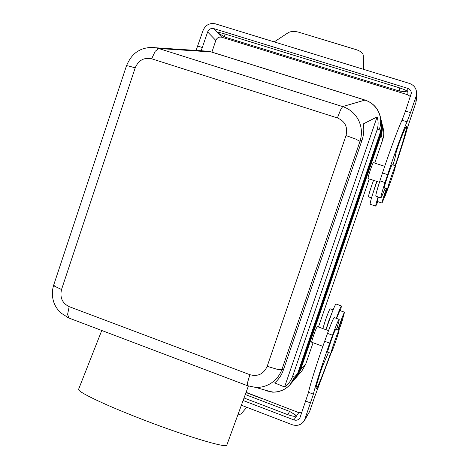 <?xml version="1.0" encoding="UTF-8"?>
<svg xmlns="http://www.w3.org/2000/svg" width="469" height="469" viewBox="0 0 469 469"><rect width="100%" height="100%" fill="white"/><g stroke="black" fill="none" stroke-linecap="round" stroke-linejoin="round"><path stroke-width="0.7" d="M78.692 389.047L78.546 389.422C78.065 391.885 101.691 403.434 135.301 416.654C181.48 434.974 228.415 449.15 226.867 444.964L248.382 386.04M126.454 65.859L127.814 65.807L135.207 67.829C138.537 60.237 144.018 57.224 151.663 58.789L337.416 117.93C345.125 121.289 347.992 127.169 346.016 135.576L355.608 139.029L360.004 141.321C362.303 134.046 361.816 126.999 358.551 120.187C355.062 113.498 349.757 108.966 342.646 106.592L340.517 109.975L337.416 117.93M151.663 58.789L155.18 51.297L158.692 48.5L154.922 47.639L150.684 47.41M249.86 374.69L247.591 382.458L247.392 385.676L255.57 387.394C259.932 387.576 264.088 386.743 268.057 384.891C274.717 381.596 279.36 376.414 281.975 369.332C281.418 369.807 279.717 369.765 276.88 369.209L267.189 366.336C263.672 374.039 257.897 376.824 249.86 374.69L69.16 306.65C62.23 303.173 59.692 297.463 61.533 289.52L54.633 286.225L53.747 284.894M292.644 376.244C291.097 380.658 288.406 384.24 284.577 386.989L274.652 382.903C278.609 379.55 281.488 375.311 283.294 370.188L362.091 139.967C363.85 134.709 364.231 129.368 363.246 123.933L377.099 116.91C378.495 121.354 378.436 125.833 376.924 130.359L292.644 376.244L294.303 377.322C292.117 383.138 288.253 387.4 282.719 390.102L278.398 391.603L273.867 392.172L265.601 390.747M67.325 317.372L68.849 318.017M247.421 385.694L68.791 317.988L67.606 314.365L69.16 306.65M294.725 379.204L298.882 372.075L380.816 133.161C382.159 129.157 382.341 125.117 381.367 121.049L381.303 120.791M295.511 378.284L299.638 371.208L381.021 133.911C382.358 129.931 382.54 125.921 381.573 121.876L381.508 121.623M376.924 130.359L379.556 128.653C380.951 124.478 381.145 120.275 380.136 116.042L380.91 119.19C381.901 123.318 381.713 127.421 380.347 131.49C381.713 127.421 381.901 123.318 380.91 119.19L381.033 119.689C382.018 123.804 381.83 127.885 380.47 131.941L297.639 373.5L293.688 380.418L290.235 384.439L294.303 377.322L297.639 373.5M296.291 377.381L300.383 370.352L381.227 134.644C382.552 130.693 382.733 126.706 381.778 122.696L381.713 122.444M380.986 134.544L382.681 139.85C383.941 136.086 384.117 132.293 383.202 128.471L381.778 122.696M296.525 377.105L301.995 370.733L305.671 364.296L300.125 370.299M381.573 121.876L381.655 122.198C382.616 126.225 382.434 130.23 381.104 134.198L299.931 370.873L295.757 378.008M381.367 121.049L381.449 121.371C382.423 125.428 382.235 129.456 380.898 133.454L299.175 371.735L294.972 378.923M381.162 120.211L381.244 120.539C382.223 124.619 382.036 128.676 380.687 132.704L298.413 372.615L294.174 379.849L298.114 372.955L380.605 132.405C381.954 128.371 382.141 124.303 381.162 120.211L381.098 119.953M382.681 139.85L374.708 163.089M369.267 178.947L318.469 327.004M313.063 342.751L305.671 364.296M311.762 342.276L311.75 342.27C311.223 342.352 314.429 332.509 316.288 328.359L317.29 326.576L328.523 330.639M379.45 182.294L368.036 178.542L368.259 176.848C369.255 172.615 373.043 162.192 373.406 162.667L384.709 166.337M377.099 116.91L284.577 386.989M336.519 329.467C338.501 323.194 339.38 319.823 339.157 319.354C338.495 319.706 336.291 324.994 332.539 335.218L329.701 343.12L324.659 341.285C316.88 363.106 309.945 385.119 308.526 392.33L299.879 418.002C298.372 420.048 296.379 420.687 293.905 419.919L243.1 400.497M246.084 392.336L298.753 412.632L301.825 412.773M287.726 414.655C294.397 416.847 296.883 416.882 295.183 414.76L289.637 411.424L287.726 414.655L244.027 397.97M329.701 343.12C321.939 364.97 314.934 386.989 313.409 394.165L304.34 420.693L309.616 411.536L314.834 396.364L330.944 353.368M324.659 341.285L327.509 333.389C331.278 323.188 333.518 317.918 334.239 317.589L339.14 319.348M342.716 319.336L342.1 319.113L339.802 324.976L338.342 329.865L338.964 330.088L342.716 319.336L338.888 330.323M342.563 319.283L344.51 312.213C343.695 313.31 341.713 318.439 338.565 327.608L337.252 327.133M337.774 329.918L338.565 327.608M328.47 352.459L324.372 361.933C323.135 364.419 321.441 369.003 319.283 375.692C316.768 384 315.696 388.414 316.065 388.936C316.763 389.921 323.575 373.078 330.61 353.245M327.684 352.172L327.667 352.166C327.081 352.371 331.87 337.932 334.42 331.818L335.728 329.185L339.005 330.364M344.498 312.207L339.89 310.566L336.525 318.41M340.43 310.754L341.491 305.97C340.945 306.251 339.216 310.372 336.291 318.328M341.479 305.964L335.962 304C334.96 304.944 332.486 311.053 328.529 322.32L326.084 329.76M331.22 314.793L327.204 326.272M333.054 310.027L328.482 321.552L325.943 329.707M333.113 309.868L330.147 308.807C329.478 309.411 327.89 313.286 325.38 320.433L322.854 328.587M304.34 420.693C301.344 424.943 297.311 426.292 292.251 424.738L241.377 405.228M246.764 407.291L241.048 413.945L237.777 415.077M337.733 333.013L339.017 330.369C339.538 330.223 334.848 344.334 332.298 350.572L330.956 353.374C330.405 353.591 335.212 339.146 337.733 333.013M341.08 324.437L339.767 327.784L341.08 324.437M201.189 50.752L207.632 31.956C208.881 29.16 210.95 28.046 213.846 28.621L407.76 88.365C410.017 89.198 411.213 90.804 411.348 93.179L405.503 111.053L410.504 112.619L416.079 96.409L415.886 102.541L416.419 99.668L416.636 93.413L416.079 96.409M410.457 96.643L407.919 94.826L221.79 37.239C219.005 36.682 217.012 37.749 215.816 40.434L211.906 52.118M196.083 50.412L203.024 30.532C205.51 24.939 209.649 22.711 215.441 23.855L409.46 83.423C414.115 85.153 416.507 88.483 416.636 93.413M387.599 189.025L384.258 187.922L384.727 185.513C386.35 179.404 391.844 164.062 392.166 164.701L395.519 165.786L394.986 168.348C393.257 174.585 387.91 189.57 387.599 189.025L388.092 186.621C389.757 180.518 395.232 165.164 395.519 165.786C400.62 150.625 404.542 138.132 407.285 128.318L415.886 102.541M385.067 188.186C382.716 194.442 381.315 197.66 380.863 197.842L375.868 196.183C375.517 195.538 376.859 190.437 379.902 180.882L382.487 172.961L387.623 174.638C394.916 152.671 403.346 129.819 407.051 121.823L410.504 112.619M387.623 174.638L385.02 182.564C381.954 192.12 380.564 197.215 380.863 197.842M395.168 165.674C402.173 144.974 407.62 126.249 406.459 126.478C405.791 126.642 403.627 131.484 399.969 141.005C397.448 147.917 395.994 152.501 395.601 154.758C395.713 155.52 394.839 158.921 392.987 164.965M384.867 196.247L382.012 203.048C381.995 201.934 383.449 197.121 386.362 188.614M386.673 188.72L384.398 196.089L385.026 196.3L387.875 188.638M382.487 172.961C389.745 151.006 398.216 128.195 402.021 120.24L405.503 111.053M399.811 87.955L399.471 91.068L406.705 91.818C408.212 91.308 405.914 90.019 399.811 87.955L223.801 33.651C219.463 32.402 217.68 32.267 218.448 33.264L225.261 37.215M363.516 69.312L363.317 55.594C362.988 53.126 360.661 51.156 356.329 49.696L298.782 32.226C294.403 31.048 290.862 31.212 288.159 32.724L274.236 41.905M382.012 203.048L377.34 201.494L378.366 197.009M378.09 196.921C376.285 202.743 375.505 205.809 375.751 206.126L377.891 201.676M376.947 181.468L375.276 186.211C371.647 196.998 369.935 203.013 370.152 204.255L375.751 206.126M376.935 181.468L373.119 192.712M376.695 181.386L371.595 197.672M373.553 180.354L371.747 185.361C369.449 192.208 368.376 196.042 368.54 196.851L371.542 197.848M387.306 188.925L385.026 196.3M387.417 188.96L385.817 193.978L387.629 189.013M68.931 318.046L67.606 314.365M61.533 289.52L135.207 67.829M346.016 135.576L267.189 366.336M342.646 106.592L158.692 48.5L211.185 51.93L364.97 100.079L342.646 106.592M283.294 370.188L281.975 369.332L360.004 141.321L362.091 139.967M380.136 116.042C377.897 108.105 372.878 102.775 365.075 100.067L364.97 100.079C370.879 102.037 375.3 105.771 378.225 111.276C380.969 116.887 381.408 122.673 379.556 128.653L380.47 131.941M380.564 133.055L380.898 133.454M380.775 133.806L381.104 134.198M299.931 370.873L299.374 371.155M299.175 371.735L298.612 372.023M298.413 372.615L297.844 372.902M380.347 132.299L380.687 132.704M270.595 391.656L266.181 390.401M204.982 51.01L211.619 52.024M126.507 65.748C129.673 58.179 133.935 53.085 139.305 50.47C141.65 48.964 145.343 47.949 150.397 47.416L208.013 51.209L211.449 51.971L365.14 100.09M293.905 419.919L298.753 412.632M246.002 392.559L262.153 398.709M310.671 402.971L305.823 401.142M313.409 394.165L308.526 392.33M305.231 418.788L309.616 411.536M332.539 335.218L327.509 333.389M207.632 31.956L215.816 40.434M197.818 46.103L202.42 47.539M213.846 28.621L221.79 37.239M407.76 88.365L407.919 94.826M370.041 83.107L257.452 48.272M223.801 33.651L224.751 36.852L225.39 37.256L399.436 91.062M402.021 120.24L407.051 121.823M379.902 180.882L385.02 182.564M78.546 389.422L101.761 330.487M290.235 384.439C285.451 389.768 279.483 392.336 272.342 392.154L255.576 387.394L247.398 385.676L68.785 317.988L60.448 312.694C57.453 309.54 55.295 306.239 53.982 302.786C51.948 296.953 51.848 291.067 53.683 285.129M126.489 65.766L53.683 285.088M322.877 346.333L311.75 342.27M245.281 394.529L289.59 411.407M330.956 353.374L327.667 352.166"/></g></svg>
